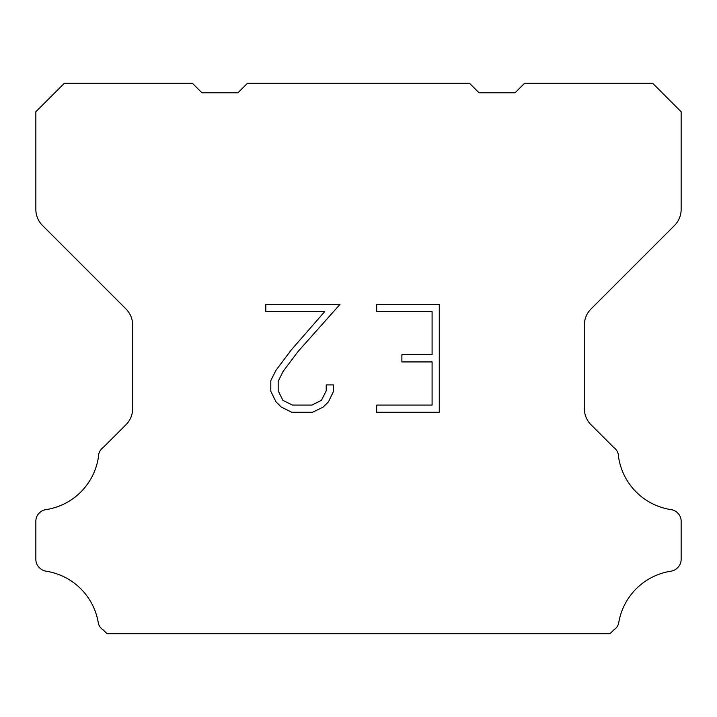 <?xml version="1.0" encoding="UTF-8"?>
<svg xmlns="http://www.w3.org/2000/svg" width="717" height="717" viewBox="0 0 717 717"><rect width="100%" height="100%" fill="white"/><g stroke="black" fill="none" stroke-linecap="round" stroke-linejoin="round"><path stroke-width="1.08" d="M432.091 405.087L432.091 361.933L401.887 361.933L401.887 354.745L432.091 354.745L432.091 311.59L376.676 311.59L376.676 304.402L439.279 304.402L439.279 412.275L376.676 412.275L376.676 405.087L432.091 405.087M333.522 384.921L333.522 391.392L328.395 401.923L323.053 407.157L312.522 412.275L291.801 412.275L281.333 407.077L276 401.807L270.802 391.276L270.802 380.602L276 370.286L291.236 349.986L324.738 311.59L265.81 311.59L265.81 304.402L339.983 304.402L297.985 351.581L283.018 371.514L278.178 381.354L278.178 390.828L282.883 400.319L292.428 405.087L311.958 405.087L321.44 400.301L326.217 390.828L326.217 384.921L333.522 384.921M247.464 83.297L469.536 83.297L479.028 92.789L515.084 92.789L524.575 83.297L652.685 83.297L681.15 111.771L681.15 209.4A22.774 22.774 0 0 1 674.482 225.505L591.023 308.964A22.774 22.774 0 0 0 584.355 325.07L584.355 408.636A22.774 22.774 0 0 0 591.023 424.742L613.761 447.471A11.391 11.391 0 0 1 618.565 457.016A62.63 62.63 0 0 0 671.202 509.662A11.391 11.391 0 0 1 677.565 512.87L677.816 513.112A11.391 11.391 0 0 1 681.15 521.169L681.15 559.43A11.391 11.391 0 0 1 677.816 567.479L677.323 567.972A11.391 11.391 0 0 1 670.995 571.18A62.63 62.63 0 0 0 618.592 623.584A11.391 11.391 0 0 1 613.797 629.911L610.006 633.703L106.994 633.703L103.203 629.911A11.391 11.391 0 0 1 98.408 623.584A62.63 62.63 0 0 0 46.005 571.18A11.391 11.391 0 0 1 39.677 567.972L39.184 567.479A11.391 11.391 0 0 1 35.85 559.43L35.85 521.169A11.391 11.391 0 0 1 39.184 513.112L39.435 512.87A11.391 11.391 0 0 1 45.798 509.662A62.63 62.63 0 0 0 98.435 457.016A11.391 11.391 0 0 1 103.239 447.471L125.977 424.742A22.774 22.774 0 0 0 132.645 408.636L132.645 325.07A22.774 22.774 0 0 0 125.977 308.964L42.518 225.505A22.774 22.774 0 0 1 35.85 209.4L35.85 111.771L64.315 83.297L192.425 83.297L201.916 92.789L237.972 92.789L247.464 83.297"/></g></svg>

